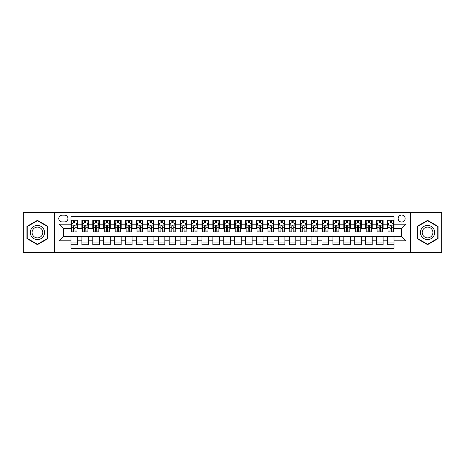 <?xml version="1.0" encoding="UTF-8"?>
<svg xmlns="http://www.w3.org/2000/svg" width="465" height="465" viewBox="0 0 465 465"><rect width="100%" height="100%" fill="white"/><g stroke="black" fill="none" stroke-linecap="round" stroke-linejoin="round"><path stroke-width="0.7" d="M401.644 215.039A3.493 3.493 0 0 0 398.156 218.533A3.493 3.493 0 0 0 401.644 222.026A3.493 3.493 0 0 0 405.137 218.533A3.493 3.493 0 0 0 401.644 215.039M410.374 252.687L441.75 252.687L441.75 212.313L410.374 212.313L410.374 252.687L54.626 252.687L54.626 212.313L23.25 212.313L23.25 252.687L54.626 252.687M394.006 220.224L387.461 220.224L387.461 224.206L383.096 224.206L383.096 228.571L387.461 228.571L387.461 224.206M383.096 224.206L383.096 220.224L376.545 220.224L376.545 224.206L372.18 224.206L372.18 228.571L376.545 228.571L376.545 224.206M372.18 224.206L372.18 220.224L365.635 220.224L365.635 224.206L361.27 224.206L361.27 228.571L365.635 228.571L365.635 224.206M361.27 224.206L361.27 220.224L354.719 220.224L354.719 224.206L350.354 224.206L350.354 228.571L354.719 228.571L354.719 224.206M350.354 224.206L350.354 220.224L343.809 220.224L343.809 224.206L339.444 224.206L339.444 228.571L343.809 228.571L343.809 224.206M339.444 224.206L339.444 220.224L332.894 220.224L332.894 224.206L328.534 224.206L328.534 228.571L332.894 228.571L332.894 224.206M328.534 224.206L328.534 220.224L321.983 220.224L321.983 224.206L317.618 224.206L317.618 228.571L321.983 228.571L321.983 224.206M317.618 224.206L317.618 220.224L311.073 220.224L311.073 224.206L306.708 224.206L306.708 228.571L311.073 228.571L311.073 224.206M306.708 224.206L306.708 220.224L300.158 220.224L300.158 224.206L295.792 224.206L295.792 228.571L300.158 228.571L300.158 224.206M295.792 224.206L295.792 220.224L289.247 220.224L289.247 224.206L284.882 224.206L284.882 228.571L289.247 228.571L289.247 224.206M284.882 224.206L284.882 220.224L278.332 220.224L278.332 224.206L273.966 224.206L273.966 228.571L278.332 228.571L278.332 224.206M273.966 224.206L273.966 220.224L267.422 220.224L267.422 224.206L263.056 224.206L263.056 228.571L267.422 228.571L267.422 224.206M263.056 224.206L263.056 220.224L256.506 220.224L256.506 224.206L252.14 224.206L252.14 228.571L256.506 228.571L256.506 224.206M252.14 224.206L252.14 220.224L245.596 220.224L245.596 224.206L241.23 224.206L241.23 228.571L245.596 228.571L245.596 224.206M241.23 224.206L241.23 220.224L234.68 220.224L234.68 224.206L230.32 224.206L230.32 228.571L234.68 228.571L234.68 224.206M230.32 224.206L230.32 220.224L223.77 220.224L223.77 224.206L219.404 224.206L219.404 228.571L223.77 228.571L223.77 224.206M219.404 224.206L219.404 220.224L212.86 220.224L212.86 224.206L208.494 224.206L208.494 228.571L212.86 228.571L212.86 224.206M208.494 224.206L208.494 220.224L201.944 220.224L201.944 224.206L197.579 224.206L197.579 228.571L201.944 228.571L201.944 224.206M197.579 224.206L197.579 220.224L191.034 220.224L191.034 224.206L186.668 224.206L186.668 228.571L191.034 228.571L191.034 224.206M186.668 224.206L186.668 220.224L180.118 220.224L180.118 224.206L175.753 224.206L175.753 228.571L180.118 228.571L180.118 224.206M175.753 224.206L175.753 220.224L169.208 220.224L169.208 224.206L164.843 224.206L164.843 228.571L169.208 228.571L169.208 224.206M164.843 224.206L164.843 220.224L158.292 220.224L158.292 224.206L153.927 224.206L153.927 228.571L158.292 228.571L158.292 224.206M153.927 224.206L153.927 220.224L147.382 220.224L147.382 224.206L143.017 224.206L143.017 228.571L147.382 228.571L147.382 224.206M143.017 224.206L143.017 220.224L136.466 220.224L136.466 224.206L132.107 224.206L132.107 228.571L136.466 228.571L136.466 224.206M132.107 224.206L132.107 220.224L125.556 220.224L125.556 224.206L121.191 224.206L121.191 228.571L125.556 228.571L125.556 224.206M121.191 224.206L121.191 220.224L114.646 220.224L114.646 224.206L110.281 224.206L110.281 228.571L114.646 228.571L114.646 224.206M110.281 224.206L110.281 220.224L103.73 220.224L103.73 224.206L99.365 224.206L99.365 228.571L103.73 228.571L103.73 224.206M99.365 224.206L99.365 220.224L92.82 220.224L92.82 224.206L88.455 224.206L88.455 228.571L92.82 228.571L92.82 224.206M88.455 224.206L88.455 220.224L81.904 220.224L81.904 228.571L77.539 228.571L77.539 220.224L70.994 220.224M70.994 244.776L77.539 244.776L77.539 236.429L81.904 236.429L81.904 244.776L88.455 244.776L88.455 236.429L92.82 236.429L92.82 240.794L88.455 240.794M92.82 240.794L92.82 244.776L99.365 244.776L99.365 236.429L103.73 236.429L103.73 240.794L99.365 240.794M103.73 240.794L103.73 244.776L110.281 244.776L110.281 236.429L114.646 236.429L114.646 240.794L110.281 240.794M114.646 240.794L114.646 244.776L121.191 244.776L121.191 236.429L125.556 236.429L125.556 240.794L121.191 240.794M125.556 240.794L125.556 244.776L132.107 244.776L132.107 236.429L136.466 236.429L136.466 240.794L132.107 240.794M136.466 240.794L136.466 244.776L143.017 244.776L143.017 236.429L147.382 236.429L147.382 240.794L143.017 240.794M147.382 240.794L147.382 244.776L153.927 244.776L153.927 236.429L158.292 236.429L158.292 240.794L153.927 240.794M158.292 240.794L158.292 244.776L164.843 244.776L164.843 236.429L169.208 236.429L169.208 240.794L164.843 240.794M169.208 240.794L169.208 244.776L175.753 244.776L175.753 236.429L180.118 236.429L180.118 240.794L175.753 240.794M180.118 240.794L180.118 244.776L186.668 244.776L186.668 236.429L191.034 236.429L191.034 240.794L186.668 240.794M191.034 240.794L191.034 244.776L197.579 244.776L197.579 236.429L201.944 236.429L201.944 240.794L197.579 240.794M201.944 240.794L201.944 244.776L208.494 244.776L208.494 236.429L212.86 236.429L212.86 240.794L208.494 240.794M212.86 240.794L212.86 244.776L219.404 244.776L219.404 236.429L223.77 236.429L223.77 240.794L219.404 240.794M223.77 240.794L223.77 244.776L230.32 244.776L230.32 236.429L234.68 236.429L234.68 240.794L230.32 240.794M234.68 240.794L234.68 244.776L241.23 244.776L241.23 236.429L245.596 236.429L245.596 240.794L241.23 240.794M245.596 240.794L245.596 244.776L252.14 244.776L252.14 236.429L256.506 236.429L256.506 240.794L252.14 240.794M256.506 240.794L256.506 244.776L263.056 244.776L263.056 236.429L267.422 236.429L267.422 240.794L263.056 240.794M267.422 240.794L267.422 244.776L273.966 244.776L273.966 236.429L278.332 236.429L278.332 240.794L273.966 240.794M278.332 240.794L278.332 244.776L284.882 244.776L284.882 236.429L289.247 236.429L289.247 240.794L284.882 240.794M289.247 240.794L289.247 244.776L295.792 244.776L295.792 236.429L300.158 236.429L300.158 240.794L295.792 240.794M300.158 240.794L300.158 244.776L306.708 244.776L306.708 236.429L311.073 236.429L311.073 240.794L306.708 240.794M311.073 240.794L311.073 244.776L317.618 244.776L317.618 236.429L321.983 236.429L321.983 240.794L317.618 240.794M321.983 240.794L321.983 244.776L328.534 244.776L328.534 236.429L332.894 236.429L332.894 240.794L328.534 240.794M332.894 240.794L332.894 244.776L339.444 244.776L339.444 236.429L343.809 236.429L343.809 240.794L339.444 240.794M343.809 240.794L343.809 244.776L350.354 244.776L350.354 236.429L354.719 236.429L354.719 240.794L350.354 240.794M354.719 240.794L354.719 244.776L361.27 244.776L361.27 236.429L365.635 236.429L365.635 240.794L361.27 240.794M365.635 240.794L365.635 244.776L372.18 244.776L372.18 236.429L376.545 236.429L376.545 240.794L372.18 240.794M376.545 240.794L376.545 244.776L383.096 244.776L383.096 236.429L387.461 236.429L387.461 240.794L383.096 240.794M62.153 221.915L64.554 221.915A3.383 3.383 0 0 0 67.937 218.533A3.383 3.383 0 0 0 64.554 215.15L62.153 215.15A3.383 3.383 0 0 0 58.77 218.533A3.383 3.383 0 0 0 62.153 221.915M410.374 212.313L54.626 212.313M394.006 224.206L394.006 216.568L70.994 216.568L70.994 228.571L63.356 228.571L63.356 236.429L70.994 236.429L70.994 248.432L394.006 248.432L394.006 236.429L401.644 236.429L401.644 228.571L394.006 228.571L394.006 224.206L406.009 224.206L406.009 240.794L394.006 240.794M70.994 240.794L58.991 240.794L58.991 224.206L70.994 224.206M387.461 240.794L387.461 244.776L394.006 244.776M70.994 222.95L71.54 222.95M73.61 222.95L74.923 222.95M76.992 222.95L77.539 222.95M70.994 228.46L71.54 228.46M73.61 228.46L74.923 228.46M76.992 228.46L77.539 228.46M70.994 236.54L77.539 236.54M70.994 242.05L77.539 242.05M81.904 228.46L82.45 228.46M84.525 228.46L85.833 228.46M87.908 228.46L88.455 228.46M81.904 222.95L82.45 222.95M84.525 222.95L85.833 222.95M87.908 222.95L88.455 222.95M81.904 236.54L88.455 236.54M81.904 242.05L88.455 242.05M92.82 236.54L99.365 236.54M92.82 242.05L99.365 242.05M92.82 222.95L93.366 222.95M95.435 222.95L96.749 222.95M98.818 222.95L99.365 222.95M92.82 228.46L93.366 228.46M95.435 228.46L96.749 228.46M98.818 228.46L99.365 228.46M103.73 236.54L110.281 236.54M103.73 242.05L110.281 242.05M103.73 222.95L104.276 222.95M106.351 222.95L107.659 222.95M109.734 222.95L110.281 222.95M103.73 228.46L104.276 228.46M106.351 228.46L107.659 228.46M109.734 228.46L110.281 228.46M114.646 236.54L121.191 236.54M114.646 242.05L121.191 242.05M114.646 222.95L115.186 222.95M117.261 222.95L118.569 222.95M120.644 222.95L121.191 222.95M114.646 228.46L115.186 228.46M117.261 228.46L118.569 228.46M120.644 228.46L121.191 228.46M125.556 236.54L132.107 236.54M125.556 242.05L132.107 242.05M125.556 222.95L126.102 222.95M128.177 222.95L129.485 222.95M131.56 222.95L132.107 222.95M125.556 228.46L126.102 228.46M128.177 228.46L129.485 228.46M131.56 228.46L132.107 228.46M136.466 236.54L143.017 236.54M136.466 242.05L143.017 242.05M136.466 222.95L137.012 222.95M139.087 222.95L140.395 222.95M142.47 222.95L143.017 222.95M136.466 228.46L137.012 228.46M139.087 228.46L140.395 228.46M142.47 228.46L143.017 228.46M147.382 236.54L153.927 236.54M147.382 242.05L153.927 242.05M147.382 222.95L147.928 222.95M150.003 222.95L151.311 222.95M153.386 222.95L153.927 222.95M147.382 228.46L147.928 228.46M150.003 228.46L151.311 228.46M153.386 228.46L153.927 228.46M158.292 236.54L164.843 236.54M158.292 242.05L164.843 242.05M158.292 222.95L158.838 222.95M160.913 222.95L162.221 222.95M164.296 222.95L164.843 222.95M158.292 228.46L158.838 228.46M160.913 228.46L162.221 228.46M164.296 228.46L164.843 228.46M169.208 236.54L175.753 236.54M169.208 242.05L175.753 242.05M169.208 222.95L169.754 222.95M171.823 222.95L173.137 222.95M175.206 222.95L175.753 222.95M169.208 228.46L169.754 228.46M171.823 228.46L173.137 228.46M175.206 228.46L175.753 228.46M180.118 236.54L186.668 236.54M180.118 242.05L186.668 242.05M180.118 222.95L180.664 222.95M182.739 222.95L184.047 222.95M186.122 222.95L186.668 222.95M180.118 228.46L180.664 228.46M182.739 228.46L184.047 228.46M186.122 228.46L186.668 228.46M191.034 236.54L197.579 236.54M191.034 242.05L197.579 242.05M191.034 222.95L191.58 222.95M193.649 222.95L194.963 222.95M197.032 222.95L197.579 222.95M191.034 228.46L191.58 228.46M193.649 228.46L194.963 228.46M197.032 228.46L197.579 228.46M201.944 236.54L208.494 236.54M201.944 242.05L208.494 242.05M201.944 222.95L202.49 222.95M204.565 222.95L205.873 222.95M207.948 222.95L208.494 222.95M201.944 228.46L202.49 228.46M204.565 228.46L205.873 228.46M207.948 228.46L208.494 228.46M212.86 236.54L219.404 236.54M212.86 242.05L219.404 242.05M212.86 222.95L213.4 222.95M215.475 222.95L216.783 222.95M218.858 222.95L219.404 222.95M212.86 228.46L213.4 228.46M215.475 228.46L216.783 228.46M218.858 228.46L219.404 228.46M223.77 236.54L230.32 236.54M223.77 242.05L230.32 242.05M223.77 222.95L224.316 222.95M226.391 222.95L227.699 222.95M229.774 222.95L230.32 222.95M223.77 228.46L224.316 228.46M226.391 228.46L227.699 228.46M229.774 228.46L230.32 228.46M234.68 236.54L241.23 236.54M234.68 242.05L241.23 242.05M234.68 222.95L235.226 222.95M237.301 222.95L238.609 222.95M240.684 222.95L241.23 222.95M234.68 228.46L235.226 228.46M237.301 228.46L238.609 228.46M240.684 228.46L241.23 228.46M245.596 236.54L252.14 236.54M245.596 242.05L252.14 242.05M245.596 222.95L246.142 222.95M248.217 222.95L249.525 222.95M251.6 222.95L252.14 222.95M245.596 228.46L246.142 228.46M248.217 228.46L249.525 228.46M251.6 228.46L252.14 228.46M256.506 236.54L263.056 236.54M256.506 242.05L263.056 242.05M256.506 222.95L257.052 222.95M259.127 222.95L260.435 222.95M262.51 222.95L263.056 222.95M256.506 228.46L257.052 228.46M259.127 228.46L260.435 228.46M262.51 228.46L263.056 228.46M267.422 236.54L273.966 236.54M267.422 242.05L273.966 242.05M267.422 222.95L267.968 222.95M270.037 222.95L271.351 222.95M273.42 222.95L273.966 222.95M267.422 228.46L267.968 228.46M270.037 228.46L271.351 228.46M273.42 228.46L273.966 228.46M278.332 236.54L284.882 236.54M278.332 242.05L284.882 242.05M278.332 222.95L278.878 222.95M280.953 222.95L282.261 222.95M284.336 222.95L284.882 222.95M278.332 228.46L278.878 228.46M280.953 228.46L282.261 228.46M284.336 228.46L284.882 228.46M289.247 236.54L295.792 236.54M289.247 242.05L295.792 242.05M289.247 222.95L289.794 222.95M291.863 222.95L293.177 222.95M295.246 222.95L295.792 222.95M289.247 228.46L289.794 228.46M291.863 228.46L293.177 228.46M295.246 228.46L295.792 228.46M300.158 236.54L306.708 236.54M300.158 242.05L306.708 242.05M300.158 222.95L300.704 222.95M302.779 222.95L304.087 222.95M306.162 222.95L306.708 222.95M300.158 228.46L300.704 228.46M302.779 228.46L304.087 228.46M306.162 228.46L306.708 228.46M311.073 236.54L317.618 236.54M311.073 242.05L317.618 242.05M311.073 222.95L311.614 222.95M313.689 222.95L314.997 222.95M317.072 222.95L317.618 222.95M311.073 228.46L311.614 228.46M313.689 228.46L314.997 228.46M317.072 228.46L317.618 228.46M321.983 236.54L328.534 236.54M321.983 242.05L328.534 242.05M321.983 222.95L322.53 222.95M324.605 222.95L325.913 222.95M327.988 222.95L328.534 222.95M321.983 228.46L322.53 228.46M324.605 228.46L325.913 228.46M327.988 228.46L328.534 228.46M332.894 236.54L339.444 236.54M332.894 242.05L339.444 242.05M332.894 222.95L333.44 222.95M335.515 222.95L336.823 222.95M338.898 222.95L339.444 222.95M332.894 228.46L333.44 228.46M335.515 228.46L336.823 228.46M338.898 228.46L339.444 228.46M343.809 236.54L350.354 236.54M343.809 242.05L350.354 242.05M343.809 222.95L344.356 222.95M346.431 222.95L347.739 222.95M349.814 222.95L350.354 222.95M343.809 228.46L344.356 228.46M346.431 228.46L347.739 228.46M349.814 228.46L350.354 228.46M354.719 236.54L361.27 236.54M354.719 242.05L361.27 242.05M354.719 222.95L355.266 222.95M357.341 222.95L358.649 222.95M360.724 222.95L361.27 222.95M354.719 228.46L355.266 228.46M357.341 228.46L358.649 228.46M360.724 228.46L361.27 228.46M365.635 236.54L372.18 236.54M365.635 242.05L372.18 242.05M365.635 222.95L366.182 222.95M368.251 222.95L369.565 222.95M371.634 222.95L372.18 222.95M365.635 228.46L366.182 228.46M368.251 228.46L369.565 228.46M371.634 228.46L372.18 228.46M376.545 236.54L383.096 236.54M376.545 242.05L383.096 242.05M376.545 222.95L377.092 222.95M379.167 222.95L380.475 222.95M382.55 222.95L383.096 222.95M376.545 228.46L377.092 228.46M379.167 228.46L380.475 228.46M382.55 228.46L383.096 228.46M387.461 236.54L394.006 236.54M387.461 242.05L394.006 242.05M387.461 222.95L388.008 222.95M390.077 222.95L391.391 222.95M393.46 222.95L394.006 222.95M387.461 228.46L388.008 228.46M390.077 228.46L391.391 228.46M393.46 228.46L394.006 228.46M63.356 228.571L58.991 224.206M63.356 236.429L58.991 240.794M406.009 224.206L401.644 228.571M406.009 240.794L401.644 236.429M37.438 244.66L47.965 238.58L47.965 226.42L37.438 220.34L26.906 226.42L26.906 238.58L37.438 244.66M438.094 226.42L427.562 220.34L417.035 226.42L417.035 238.58L427.562 244.66L438.094 238.58L438.094 226.42M74.923 221.642L73.61 221.642M76.992 230.954L74.923 230.954L74.923 231.843L76.992 231.843L76.992 225.188L75.905 223.008L72.627 223.008L71.54 225.188L71.54 231.843L73.61 231.843L73.61 230.954L71.54 230.954M71.54 225.188L71.54 220.224M76.992 225.188L76.992 220.224M73.61 223.008L73.61 220.224M74.923 220.224L74.923 223.008M74.923 230.954L74.923 226.007C74.487 225.165 74.051 225.165 73.61 226.007L73.61 230.954M37.438 225.409A7.091 7.091 0 0 0 30.341 232.5A7.091 7.091 0 0 0 37.438 239.591A7.091 7.091 0 0 0 44.53 232.5A7.091 7.091 0 0 0 37.438 225.409M37.438 227.129A5.371 5.371 0 0 0 32.068 232.5A5.371 5.371 0 0 0 37.438 237.871A5.371 5.371 0 0 0 42.809 232.5A5.371 5.371 0 0 0 37.438 227.129M47.639 238.388L37.438 244.282L27.232 238.388L27.232 226.612L37.438 220.718L47.639 226.612L47.639 238.388M421.418 228.954A7.091 7.091 0 0 0 424.016 238.644A7.091 7.091 0 0 0 433.706 236.046A7.091 7.091 0 0 0 431.107 226.356A7.091 7.091 0 0 0 421.418 228.954M422.912 229.815A5.371 5.371 0 0 0 424.876 237.15A5.371 5.371 0 0 0 432.212 235.185A5.371 5.371 0 0 0 430.247 227.85A5.371 5.371 0 0 0 422.912 229.815M437.768 226.612L437.768 238.388L427.562 244.282L417.361 238.388L417.361 226.612L427.562 220.718L437.768 226.612M85.833 221.642L84.525 221.642M87.908 230.954L85.833 230.954L85.833 231.843L87.908 231.843L87.908 225.188L86.816 223.008L83.543 223.008L82.45 225.188L82.45 231.843L84.525 231.843L84.525 230.954L82.45 230.954M82.45 225.188L82.45 220.224M87.908 225.188L87.908 220.224M84.525 223.008L84.525 220.224M85.833 220.224L85.833 223.008M85.833 230.954L85.833 226.007C85.397 225.165 84.961 225.165 84.525 226.007L84.525 230.954M96.749 221.642L95.435 221.642M98.818 230.954L96.749 230.954L96.749 231.843L98.818 231.843L98.818 225.188L97.731 223.008L94.453 223.008L93.366 225.188L93.366 231.843L95.435 231.843L95.435 230.954L93.366 230.954M93.366 225.188L93.366 220.224M98.818 225.188L98.818 220.224M95.435 223.008L95.435 220.224M96.749 220.224L96.749 223.008M96.749 230.954L96.749 226.007C96.313 225.165 95.871 225.165 95.435 226.007L95.435 230.954M107.659 221.642L106.351 221.642M109.734 230.954L107.659 230.954L107.659 231.843L109.734 231.843L109.734 225.188L108.641 223.008L105.369 223.008L104.276 225.188L104.276 231.843L106.351 231.843L106.351 230.954L104.276 230.954M104.276 225.188L104.276 220.224M109.734 225.188L109.734 220.224M106.351 223.008L106.351 220.224M107.659 220.224L107.659 223.008M107.659 230.954L107.659 226.007C107.223 225.165 106.787 225.165 106.351 226.007L106.351 230.954M118.569 221.642L117.261 221.642M120.644 230.954L118.569 230.954L118.569 231.843L120.644 231.843L120.644 225.188L119.552 223.008L116.279 223.008L115.186 225.188L115.186 231.843L117.261 231.843L117.261 230.954L115.186 230.954M115.186 225.188L115.186 220.224M120.644 225.188L120.644 220.224M117.261 223.008L117.261 220.224M118.569 220.224L118.569 223.008M118.569 230.954L118.569 226.007C118.133 225.165 117.697 225.165 117.261 226.007L117.261 230.954M129.485 221.642L128.177 221.642M131.56 230.954L129.485 230.954L129.485 231.843L131.56 231.843L131.56 225.188L130.467 223.008L127.195 223.008L126.102 225.188L126.102 231.843L128.177 231.843L128.177 230.954L126.102 230.954M126.102 225.188L126.102 220.224M131.56 225.188L131.56 220.224M128.177 223.008L128.177 220.224M129.485 220.224L129.485 223.008M129.485 230.954L129.485 226.007C129.049 225.165 128.613 225.165 128.177 226.007L128.177 230.954M140.395 221.642L139.087 221.642M142.47 230.954L140.395 230.954L140.395 231.843L142.47 231.843L142.47 225.188L141.377 223.008L138.105 223.008L137.012 225.188L137.012 231.843L139.087 231.843L139.087 230.954L137.012 230.954M137.012 225.188L137.012 220.224M142.47 225.188L142.47 220.224M139.087 223.008L139.087 220.224M140.395 220.224L140.395 223.008M140.395 230.954L140.395 226.007C139.959 225.165 139.523 225.165 139.087 226.007L139.087 230.954M151.311 221.642L150.003 221.642M153.386 230.954L151.311 230.954L151.311 231.843L153.386 231.843L153.386 225.188L152.293 223.008L149.021 223.008L147.928 225.188L147.928 231.843L150.003 231.843L150.003 230.954L147.928 230.954M147.928 225.188L147.928 220.224M153.386 225.188L153.386 220.224M150.003 223.008L150.003 220.224M151.311 220.224L151.311 223.008M151.311 230.954L151.311 226.007C150.875 225.165 150.439 225.165 150.003 226.007L150.003 230.954M162.221 221.642L160.913 221.642M164.296 230.954L162.221 230.954L162.221 231.843L164.296 231.843L164.296 225.188L163.203 223.008L159.931 223.008L158.838 225.188L158.838 231.843L160.913 231.843L160.913 230.954L158.838 230.954M158.838 225.188L158.838 220.224M164.296 225.188L164.296 220.224M160.913 223.008L160.913 220.224M162.221 220.224L162.221 223.008M162.221 230.954L162.221 226.007C161.785 225.165 161.349 225.165 160.913 226.007L160.913 230.954M173.137 221.642L171.823 221.642M175.206 230.954L173.137 230.954L173.137 231.843L175.206 231.843L175.206 225.188L174.119 223.008L170.841 223.008L169.754 225.188L169.754 231.843L171.823 231.843L171.823 230.954L169.754 230.954M169.754 225.188L169.754 220.224M175.206 225.188L175.206 220.224M171.823 223.008L171.823 220.224M173.137 220.224L173.137 223.008M173.137 230.954L173.137 226.007C172.701 225.165 172.265 225.165 171.823 226.007L171.823 230.954M184.047 221.642L182.739 221.642M186.122 230.954L184.047 230.954L184.047 231.843L186.122 231.843L186.122 225.188L185.029 223.008L181.757 223.008L180.664 225.188L180.664 231.843L182.739 231.843L182.739 230.954L180.664 230.954M180.664 225.188L180.664 220.224M186.122 225.188L186.122 220.224M182.739 223.008L182.739 220.224M184.047 220.224L184.047 223.008M184.047 230.954L184.047 226.007C183.611 225.165 183.175 225.165 182.739 226.007L182.739 230.954M194.963 221.642L193.649 221.642M197.032 230.954L194.963 230.954L194.963 231.843L197.032 231.843L197.032 225.188L195.945 223.008L192.667 223.008L191.58 225.188L191.58 231.843L193.649 231.843L193.649 230.954L191.58 230.954M191.58 225.188L191.58 220.224M197.032 225.188L197.032 220.224M193.649 223.008L193.649 220.224M194.963 220.224L194.963 223.008M194.963 230.954L194.963 226.007C194.527 225.165 194.085 225.165 193.649 226.007L193.649 230.954M205.873 221.642L204.565 221.642M207.948 230.954L205.873 230.954L205.873 231.843L207.948 231.843L207.948 225.188L206.855 223.008L203.583 223.008L202.49 225.188L202.49 231.843L204.565 231.843L204.565 230.954L202.49 230.954M202.49 225.188L202.49 220.224M207.948 225.188L207.948 220.224M204.565 223.008L204.565 220.224M205.873 220.224L205.873 223.008M205.873 230.954L205.873 226.007C205.437 225.165 205.001 225.165 204.565 226.007L204.565 230.954M216.783 221.642L215.475 221.642M218.858 230.954L216.783 230.954L216.783 231.843L218.858 231.843L218.858 225.188L217.765 223.008L214.493 223.008L213.4 225.188L213.4 231.843L215.475 231.843L215.475 230.954L213.4 230.954M213.4 225.188L213.4 220.224M218.858 225.188L218.858 220.224M215.475 223.008L215.475 220.224M216.783 220.224L216.783 223.008M216.783 230.954L216.783 226.007C216.347 225.165 215.911 225.165 215.475 226.007L215.475 230.954M227.699 221.642L226.391 221.642M229.774 230.954L227.699 230.954L227.699 231.843L229.774 231.843L229.774 225.188L228.681 223.008L225.409 223.008L224.316 225.188L224.316 231.843L226.391 231.843L226.391 230.954L224.316 230.954M224.316 225.188L224.316 220.224M229.774 225.188L229.774 220.224M226.391 223.008L226.391 220.224M227.699 220.224L227.699 223.008M227.699 230.954L227.699 226.007C227.263 225.165 226.827 225.165 226.391 226.007L226.391 230.954M238.609 221.642L237.301 221.642M240.684 230.954L238.609 230.954L238.609 231.843L240.684 231.843L240.684 225.188L239.591 223.008L236.319 223.008L235.226 225.188L235.226 231.843L237.301 231.843L237.301 230.954L235.226 230.954M235.226 225.188L235.226 220.224M240.684 225.188L240.684 220.224M237.301 223.008L237.301 220.224M238.609 220.224L238.609 223.008M238.609 230.954L238.609 226.007C238.173 225.165 237.737 225.165 237.301 226.007L237.301 230.954M249.525 221.642L248.217 221.642M251.6 230.954L249.525 230.954L249.525 231.843L251.6 231.843L251.6 225.188L250.507 223.008L247.235 223.008L246.142 225.188L246.142 231.843L248.217 231.843L248.217 230.954L246.142 230.954M246.142 225.188L246.142 220.224M251.6 225.188L251.6 220.224M248.217 223.008L248.217 220.224M249.525 220.224L249.525 223.008M249.525 230.954L249.525 226.007C249.089 225.165 248.653 225.165 248.217 226.007L248.217 230.954M260.435 221.642L259.127 221.642M262.51 230.954L260.435 230.954L260.435 231.843L262.51 231.843L262.51 225.188L261.417 223.008L258.145 223.008L257.052 225.188L257.052 231.843L259.127 231.843L259.127 230.954L257.052 230.954M257.052 225.188L257.052 220.224M262.51 225.188L262.51 220.224M259.127 223.008L259.127 220.224M260.435 220.224L260.435 223.008M260.435 230.954L260.435 226.007C259.999 225.165 259.563 225.165 259.127 226.007L259.127 230.954M271.351 221.642L270.037 221.642M273.42 230.954L271.351 230.954L271.351 231.843L273.42 231.843L273.42 225.188L272.333 223.008L269.055 223.008L267.968 225.188L267.968 231.843L270.037 231.843L270.037 230.954L267.968 230.954M267.968 225.188L267.968 220.224M273.42 225.188L273.42 220.224M270.037 223.008L270.037 220.224M271.351 220.224L271.351 223.008M271.351 230.954L271.351 226.007C270.915 225.165 270.479 225.165 270.037 226.007L270.037 230.954M282.261 221.642L280.953 221.642M284.336 230.954L282.261 230.954L282.261 231.843L284.336 231.843L284.336 225.188L283.243 223.008L279.971 223.008L278.878 225.188L278.878 231.843L280.953 231.843L280.953 230.954L278.878 230.954M278.878 225.188L278.878 220.224M284.336 225.188L284.336 220.224M280.953 223.008L280.953 220.224M282.261 220.224L282.261 223.008M282.261 230.954L282.261 226.007C281.825 225.165 281.389 225.165 280.953 226.007L280.953 230.954M293.177 221.642L291.863 221.642M295.246 230.954L293.177 230.954L293.177 231.843L295.246 231.843L295.246 225.188L294.159 223.008L290.881 223.008L289.794 225.188L289.794 231.843L291.863 231.843L291.863 230.954L289.794 230.954M289.794 225.188L289.794 220.224M295.246 225.188L295.246 220.224M291.863 223.008L291.863 220.224M293.177 220.224L293.177 223.008M293.177 230.954L293.177 226.007C292.741 225.165 292.299 225.165 291.863 226.007L291.863 230.954M304.087 221.642L302.779 221.642M306.162 230.954L304.087 230.954L304.087 231.843L306.162 231.843L306.162 225.188L305.069 223.008L301.797 223.008L300.704 225.188L300.704 231.843L302.779 231.843L302.779 230.954L300.704 230.954M300.704 225.188L300.704 220.224M306.162 225.188L306.162 220.224M302.779 223.008L302.779 220.224M304.087 220.224L304.087 223.008M304.087 230.954L304.087 226.007C303.651 225.165 303.215 225.165 302.779 226.007L302.779 230.954M314.997 221.642L313.689 221.642M317.072 230.954L314.997 230.954L314.997 231.843L317.072 231.843L317.072 225.188L315.979 223.008L312.707 223.008L311.614 225.188L311.614 231.843L313.689 231.843L313.689 230.954L311.614 230.954M311.614 225.188L311.614 220.224M317.072 225.188L317.072 220.224M313.689 223.008L313.689 220.224M314.997 220.224L314.997 223.008M314.997 230.954L314.997 226.007C314.561 225.165 314.125 225.165 313.689 226.007L313.689 230.954M325.913 221.642L324.605 221.642M327.988 230.954L325.913 230.954L325.913 231.843L327.988 231.843L327.988 225.188L326.895 223.008L323.623 223.008L322.53 225.188L322.53 231.843L324.605 231.843L324.605 230.954L322.53 230.954M322.53 225.188L322.53 220.224M327.988 225.188L327.988 220.224M324.605 223.008L324.605 220.224M325.913 220.224L325.913 223.008M325.913 230.954L325.913 226.007C325.477 225.165 325.041 225.165 324.605 226.007L324.605 230.954M336.823 221.642L335.515 221.642M338.898 230.954L336.823 230.954L336.823 231.843L338.898 231.843L338.898 225.188L337.805 223.008L334.533 223.008L333.44 225.188L333.44 231.843L335.515 231.843L335.515 230.954L333.44 230.954M333.44 225.188L333.44 220.224M338.898 225.188L338.898 220.224M335.515 223.008L335.515 220.224M336.823 220.224L336.823 223.008M336.823 230.954L336.823 226.007C336.387 225.165 335.951 225.165 335.515 226.007L335.515 230.954M347.739 221.642L346.431 221.642M349.814 230.954L347.739 230.954L347.739 231.843L349.814 231.843L349.814 225.188L348.721 223.008L345.449 223.008L344.356 225.188L344.356 231.843L346.431 231.843L346.431 230.954L344.356 230.954M344.356 225.188L344.356 220.224M349.814 225.188L349.814 220.224M346.431 223.008L346.431 220.224M347.739 220.224L347.739 223.008M347.739 230.954L347.739 226.007C347.303 225.165 346.867 225.165 346.431 226.007L346.431 230.954M358.649 221.642L357.341 221.642M360.724 230.954L358.649 230.954L358.649 231.843L360.724 231.843L360.724 225.188L359.631 223.008L356.359 223.008L355.266 225.188L355.266 231.843L357.341 231.843L357.341 230.954L355.266 230.954M355.266 225.188L355.266 220.224M360.724 225.188L360.724 220.224M357.341 223.008L357.341 220.224M358.649 220.224L358.649 223.008M358.649 230.954L358.649 226.007C358.213 225.165 357.777 225.165 357.341 226.007L357.341 230.954M369.565 221.642L368.251 221.642M371.634 230.954L369.565 230.954L369.565 231.843L371.634 231.843L371.634 225.188L370.547 223.008L367.269 223.008L366.182 225.188L366.182 231.843L368.251 231.843L368.251 230.954L366.182 230.954M366.182 225.188L366.182 220.224M371.634 225.188L371.634 220.224M368.251 223.008L368.251 220.224M369.565 220.224L369.565 223.008M369.565 230.954L369.565 226.007C369.129 225.165 368.693 225.165 368.251 226.007L368.251 230.954M380.475 221.642L379.167 221.642M382.55 230.954L380.475 230.954L380.475 231.843L382.55 231.843L382.55 225.188L381.457 223.008L378.185 223.008L377.092 225.188L377.092 231.843L379.167 231.843L379.167 230.954L377.092 230.954M377.092 225.188L377.092 220.224M382.55 225.188L382.55 220.224M379.167 223.008L379.167 220.224M380.475 220.224L380.475 223.008M380.475 230.954L380.475 226.007C380.039 225.165 379.603 225.165 379.167 226.007L379.167 230.954M391.391 221.642L390.077 221.642M393.46 230.954L391.391 230.954L391.391 231.843L393.46 231.843L393.46 225.188L392.373 223.008L389.095 223.008L388.008 225.188L388.008 231.843L390.077 231.843L390.077 230.954L388.008 230.954M388.008 225.188L388.008 220.224M393.46 225.188L393.46 220.224M390.077 223.008L390.077 220.224M391.391 220.224L391.391 223.008M391.391 230.954L391.391 226.007C390.955 225.165 390.513 225.165 390.077 226.007L390.077 230.954M81.904 240.794L77.539 240.794M81.904 224.206L77.539 224.206M76.969 225.136L71.564 225.136M71.54 223.607L72.331 223.607M76.202 223.607L76.992 223.607M73.61 227.716L71.54 227.716M76.992 227.716L74.923 227.716M74.923 222.334L73.61 222.334M87.879 225.136L82.479 225.136M82.45 223.607L83.241 223.607M87.118 223.607L87.908 223.607M84.525 227.716L82.45 227.716M87.908 227.716L85.833 227.716M85.833 222.334L84.525 222.334M98.795 225.136L93.389 225.136M93.366 223.607L94.157 223.607M98.028 223.607L98.818 223.607M95.435 227.716L93.366 227.716M98.818 227.716L96.749 227.716M96.749 222.334L95.435 222.334M109.705 225.136L104.305 225.136M104.276 223.607L105.067 223.607M108.944 223.607L109.734 223.607M106.351 227.716L104.276 227.716M109.734 227.716L107.659 227.716M107.659 222.334L106.351 222.334M120.615 225.136L115.215 225.136M115.186 223.607L115.983 223.607M119.854 223.607L120.644 223.607M117.261 227.716L115.186 227.716M120.644 227.716L118.569 227.716M118.569 222.334L117.261 222.334M131.531 225.136L126.131 225.136M126.102 223.607L126.893 223.607M130.77 223.607L131.56 223.607M128.177 227.716L126.102 227.716M131.56 227.716L129.485 227.716M129.485 222.334L128.177 222.334M142.441 225.136L137.041 225.136M137.012 223.607L137.803 223.607M141.68 223.607L142.47 223.607M139.087 227.716L137.012 227.716M142.47 227.716L140.395 227.716M140.395 222.334L139.087 222.334M153.357 225.136L147.951 225.136M147.928 223.607L148.719 223.607M152.59 223.607L153.386 223.607M150.003 227.716L147.928 227.716M153.386 227.716L151.311 227.716M151.311 222.334L150.003 222.334M164.267 225.136L158.867 225.136M158.838 223.607L159.629 223.607M163.506 223.607L164.296 223.607M160.913 227.716L158.838 227.716M164.296 227.716L162.221 227.716M162.221 222.334L160.913 222.334M175.183 225.136L169.777 225.136M169.754 223.607L170.545 223.607M174.416 223.607L175.206 223.607M171.823 227.716L169.754 227.716M175.206 227.716L173.137 227.716M173.137 222.334L171.823 222.334M186.093 225.136L180.693 225.136M180.664 223.607L181.455 223.607M185.332 223.607L186.122 223.607M182.739 227.716L180.664 227.716M186.122 227.716L184.047 227.716M184.047 222.334L182.739 222.334M197.009 225.136L191.603 225.136M191.58 223.607L192.37 223.607M196.242 223.607L197.032 223.607M193.649 227.716L191.58 227.716M197.032 227.716L194.963 227.716M194.963 222.334L193.649 222.334M207.919 225.136L202.519 225.136M202.49 223.607L203.281 223.607M207.157 223.607L207.948 223.607M204.565 227.716L202.49 227.716M207.948 227.716L205.873 227.716M205.873 222.334L204.565 222.334M218.835 225.136L213.429 225.136M213.4 223.607L214.196 223.607M218.068 223.607L218.858 223.607M215.475 227.716L213.4 227.716M218.858 227.716L216.783 227.716M216.783 222.334L215.475 222.334M229.745 225.136L224.345 225.136M224.316 223.607L225.107 223.607M228.983 223.607L229.774 223.607M226.391 227.716L224.316 227.716M229.774 227.716L227.699 227.716M227.699 222.334L226.391 222.334M240.655 225.136L235.255 225.136M235.226 223.607L236.017 223.607M239.894 223.607L240.684 223.607M237.301 227.716L235.226 227.716M240.684 227.716L238.609 227.716M238.609 222.334L237.301 222.334M251.571 225.136L246.165 225.136M246.142 223.607L246.932 223.607M250.804 223.607L251.6 223.607M248.217 227.716L246.142 227.716M251.6 227.716L249.525 227.716M249.525 222.334L248.217 222.334M262.481 225.136L257.081 225.136M257.052 223.607L257.843 223.607M261.719 223.607L262.51 223.607M259.127 227.716L257.052 227.716M262.51 227.716L260.435 227.716M260.435 222.334L259.127 222.334M273.397 225.136L267.991 225.136M267.968 223.607L268.758 223.607M272.63 223.607L273.42 223.607M270.037 227.716L267.968 227.716M273.42 227.716L271.351 227.716M271.351 222.334L270.037 222.334M284.307 225.136L278.907 225.136M278.878 223.607L279.668 223.607M283.545 223.607L284.336 223.607M280.953 227.716L278.878 227.716M284.336 227.716L282.261 227.716M282.261 222.334L280.953 222.334M295.223 225.136L289.817 225.136M289.794 223.607L290.584 223.607M294.455 223.607L295.246 223.607M291.863 227.716L289.794 227.716M295.246 227.716L293.177 227.716M293.177 222.334L291.863 222.334M306.133 225.136L300.733 225.136M300.704 223.607L301.494 223.607M305.371 223.607L306.162 223.607M302.779 227.716L300.704 227.716M306.162 227.716L304.087 227.716M304.087 222.334L302.779 222.334M317.049 225.136L311.643 225.136M311.614 223.607L312.41 223.607M316.281 223.607L317.072 223.607M313.689 227.716L311.614 227.716M317.072 227.716L314.997 227.716M314.997 222.334L313.689 222.334M327.959 225.136L322.559 225.136M322.53 223.607L323.32 223.607M327.197 223.607L327.988 223.607M324.605 227.716L322.53 227.716M327.988 227.716L325.913 227.716M325.913 222.334L324.605 222.334M338.869 225.136L333.469 225.136M333.44 223.607L334.23 223.607M338.107 223.607L338.898 223.607M335.515 227.716L333.44 227.716M338.898 227.716L336.823 227.716M336.823 222.334L335.515 222.334M349.785 225.136L344.385 225.136M344.356 223.607L345.146 223.607M349.017 223.607L349.814 223.607M346.431 227.716L344.356 227.716M349.814 227.716L347.739 227.716M347.739 222.334L346.431 222.334M360.695 225.136L355.295 225.136M355.266 223.607L356.056 223.607M359.933 223.607L360.724 223.607M357.341 227.716L355.266 227.716M360.724 227.716L358.649 227.716M358.649 222.334L357.341 222.334M371.611 225.136L366.205 225.136M366.182 223.607L366.972 223.607M370.843 223.607L371.634 223.607M368.251 227.716L366.182 227.716M371.634 227.716L369.565 227.716M369.565 222.334L368.251 222.334M382.521 225.136L377.121 225.136M377.092 223.607L377.882 223.607M381.759 223.607L382.55 223.607M379.167 227.716L377.092 227.716M382.55 227.716L380.475 227.716M380.475 222.334L379.167 222.334M393.437 225.136L388.031 225.136M388.008 223.607L388.798 223.607M392.669 223.607L393.46 223.607M390.077 227.716L388.008 227.716M393.46 227.716L391.391 227.716M391.391 222.334L390.077 222.334"/></g></svg>
